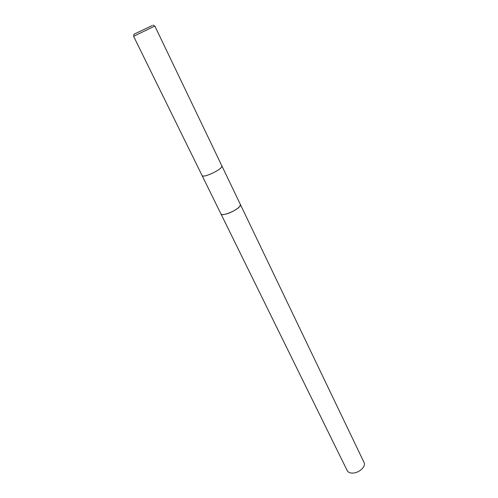 <?xml version="1.0" encoding="UTF-8"?>
<svg xmlns="http://www.w3.org/2000/svg" width="498" height="498" viewBox="0 0 498 498"><rect width="100%" height="100%" fill="white"/><g stroke="black" fill="none" stroke-linecap="round" stroke-linejoin="round"><path stroke-width="0.75" d="M220.975 213.966L347.224 470.66C348.283 472.54 350.436 473.324 353.673 473.013C359.917 472.415 366.098 466.091 364.05 462.486L240.403 204.535L239.824 206.309C236.762 210.642 221.691 216.742 220.975 213.966L220.956 213.922C221.554 216.792 236.743 210.673 239.824 206.309L240.403 204.535C241.598 206.247 233.593 211.799 227.001 213.785C223.583 214.812 221.573 214.875 220.975 213.966L202.157 175.707M221.99 166.313L221.237 167.589C218.423 170.882 206.172 176.585 203.01 176.055L202.12 175.638L133.601 36.323L154.834 26.014L221.94 166.008L221.237 167.577C218.429 170.895 206.178 176.591 203.022 176.062L202.325 175.862M152.17 25.572L133.887 34.269L152.17 25.572M133.887 34.381L133.825 36.142M153.129 25.037L154.554 26.083M240.403 204.535L221.971 166.083"/></g></svg>
